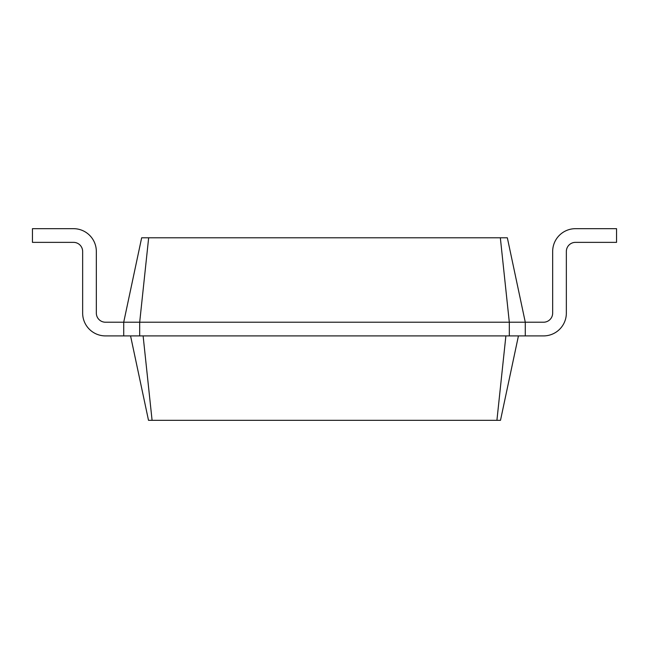 <?xml version="1.0" encoding="UTF-8"?>
<svg xmlns="http://www.w3.org/2000/svg" width="649" height="649" viewBox="0 0 649 649"><rect width="100%" height="100%" fill="white"/><g stroke="black" fill="none" stroke-linecap="round" stroke-linejoin="round"><path stroke-width="0.97" d="M543.538 322.22A9.127 9.127 0 0 0 552.664 313.094L552.664 251.488A22.812 22.812 0 0 1 575.485 228.675L616.55 228.675L616.55 242.361L575.485 242.361A9.127 9.127 0 0 0 566.35 251.488L566.35 313.094A22.812 22.812 0 0 1 543.538 335.906L525.284 335.906L525.284 322.22L543.538 322.22A9.127 9.127 0 0 0 552.664 313.094L552.664 251.488M148.662 237.794L139.689 322.22L123.716 322.22L141.66 237.794L507.34 237.794L525.284 322.22L509.311 322.22L509.311 335.906L525.284 335.906M500.338 237.794L509.311 322.22L139.689 322.22L139.689 335.906L509.311 335.906M518.437 335.906L500.493 420.325L496.915 420.325L505.887 335.906M575.485 242.361A9.127 9.127 0 0 0 566.35 251.488L566.35 313.094M130.563 335.906L148.507 420.325L496.915 420.325M105.463 322.22A9.127 9.127 0 0 1 96.336 313.094A9.127 9.127 0 0 0 105.463 322.22L123.716 322.22L123.716 335.906L139.689 335.906M143.113 335.906L152.085 420.325M96.336 251.488L96.336 313.094L96.336 251.488A22.812 22.812 0 0 0 73.515 228.675L32.45 228.675L32.45 242.361L73.515 242.361A9.127 9.127 0 0 1 82.65 251.488L82.65 313.094A22.812 22.812 0 0 0 105.463 335.906L123.716 335.906M73.515 242.361A9.127 9.127 0 0 1 82.65 251.488L82.65 313.094"/></g></svg>
